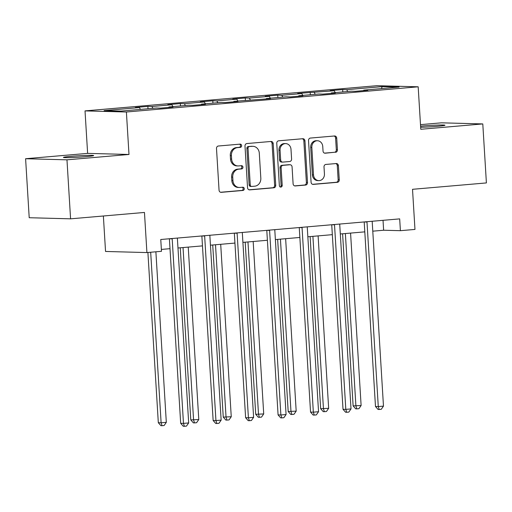 <?xml version="1.0" encoding="UTF-8"?>
<svg xmlns="http://www.w3.org/2000/svg" width="512" height="512" viewBox="0 0 512 512"><rect width="100%" height="100%" fill="white"/><g stroke="black" fill="none" stroke-linecap="round" stroke-linejoin="round"><path stroke-width="0.77" d="M241.638 145.632A1.626 1.434 91.5 0 0 240.109 144.134L218.4 146.01A2.323 2.048 91.5 0 0 216.499 148.499L219.053 190.195A2.323 2.048 91.5 0 0 221.235 192.333L242.938 190.464A1.626 1.434 91.5 0 0 242.739 187.219L239.936 187.462A7.437 6.554 91.5 0 1 239.283 187.482A7.437 6.554 91.5 0 1 232.941 180.614L232.73 177.139A7.437 6.554 91.5 0 1 238.816 169.158L241.626 168.922A1.626 1.434 91.5 0 0 241.427 165.677L238.618 165.92A7.437 6.554 91.5 0 1 237.965 165.939A7.437 6.554 91.5 0 1 231.622 159.072L231.411 155.597A7.437 6.554 91.5 0 1 237.498 147.616L240.307 147.379A1.626 1.434 91.5 0 0 241.638 145.632M237.965 165.939L236.845 165.907A7.437 6.554 91.5 0 1 230.509 159.04L230.298 155.565A7.437 6.554 91.5 0 1 236.378 147.59L239.187 147.347A1.626 1.434 91.5 0 0 239.546 144.179M220.563 192.269L241.824 190.432A1.626 1.434 91.5 0 0 242.182 187.264M239.283 187.482L238.163 187.45A7.437 6.554 91.5 0 1 231.827 180.582L231.61 177.107A7.437 6.554 91.5 0 1 237.696 169.133L240.506 168.89A1.626 1.434 91.5 0 0 240.864 165.722M420.653 127.29A15.149 0.71 -3.5 0 0 437.005 126.355A15.149 0.71 -3.5 0 0 444.966 125.242A15.149 0.71 -3.5 0 0 422.694 125.971A15.149 0.71 -3.5 0 0 420.582 126.163M71.386 156.301A15.149 0.71 -3.5 0 0 63.424 157.421A15.149 0.71 -3.5 0 0 85.696 156.685A15.149 0.71 -3.5 0 0 93.664 155.571A15.149 0.71 -3.5 0 0 71.386 156.301M335.533 152.314A2.323 2.048 91.5 0 0 337.434 149.818L336.723 138.118A2.323 2.048 91.5 0 0 334.534 135.981L310.432 138.061A2.323 2.048 91.5 0 0 308.531 140.557L311.078 182.253A2.323 2.048 91.5 0 0 313.267 184.39L337.37 182.31A2.323 2.048 91.5 0 0 339.27 179.814L338.406 165.683A2.323 2.048 91.5 0 0 336.224 163.546L325.907 164.435A2.323 2.048 91.5 0 0 324.006 166.931L324.435 173.939A6.214 5.478 91.5 0 1 318.803 180.621A6.214 5.478 91.5 0 1 313.504 174.88L311.827 147.43A6.214 5.478 91.5 0 1 317.453 140.749A6.214 5.478 91.5 0 1 322.752 146.49L323.034 151.059A2.323 2.048 91.5 0 0 325.216 153.203L334.419 152.282A2.323 2.048 91.5 0 0 336.32 149.792L335.603 138.093A2.323 2.048 91.5 0 0 334.093 136.019M66.97 159.827L128.992 154.477L87.622 153.376L25.6 158.726L66.97 159.827L70.579 218.829L144.461 212.448L146.912 252.57L161.485 251.309L160.762 239.507L399.68 218.88L400.403 230.682L414.97 229.427L412.518 189.306L486.4 182.925L482.79 123.93L441.421 122.829L420.486 124.634M128.992 154.477L126.394 112L418.176 86.803L420.774 129.286L482.79 123.93M273.19 143.603A2.323 2.048 91.5 0 0 271.002 141.466L246.899 143.546A2.323 2.048 91.5 0 0 244.998 146.042L247.546 187.738A2.323 2.048 91.5 0 0 249.734 189.875L273.837 187.795A2.323 2.048 91.5 0 0 275.738 185.299L273.19 143.603L272.07 143.578A2.323 2.048 91.5 0 0 270.56 141.504M278.662 140.806L302.771 138.726A2.323 2.048 91.5 0 1 304.954 140.864L307.507 182.56A2.323 2.048 91.5 0 1 305.606 185.05L295.29 185.939A2.323 2.048 91.5 0 1 293.101 183.802L292.07 166.893A2.323 2.048 91.5 0 0 289.882 164.755L283.04 165.344A2.323 2.048 91.5 0 0 281.139 167.834L282.214 185.44A1.626 1.434 91.5 0 1 279.36 185.69L276.762 143.296A2.323 2.048 91.5 0 1 278.662 140.806M70.579 218.829L29.21 217.728L25.6 158.726M126.394 112L85.024 110.893L376.806 85.702L418.176 86.803M342.81 91.936L342.662 89.568L330.176 90.643L334.259 90.752L297.709 93.446L301.792 93.555L281.811 95.283L277.728 95.174L265.242 96.25L269.325 96.358L249.344 98.086L245.261 97.978L232.774 99.053L236.858 99.162L216.877 100.89L212.794 100.781L200.307 101.856L204.39 101.965L184.41 103.693L180.326 103.584L167.84 104.659L171.923 104.768L151.942 106.496L147.866 106.387L135.373 107.462L139.456 107.571L104.077 110.624L121.069 111.078L156.454 108.026L160.531 108.134L173.018 107.053L168.941 106.944L168.736 107.424M342.662 89.568L346.746 89.677L382.125 86.624L399.117 87.072L363.738 90.131L367.821 90.24L355.334 91.315L351.251 91.206L331.27 92.934L335.354 93.043L322.867 94.118L318.784 94.01L298.803 95.738L302.886 95.846L290.4 96.922L286.317 96.813L266.336 98.541L270.419 98.65L233.875 101.344L237.952 101.453L225.466 102.528L221.382 102.419L201.408 104.141L205.485 104.25L192.998 105.331L188.922 105.222L168.941 106.944M335.226 92.589L334.259 90.752M315.245 94.317L314.278 92.48M331.27 92.934L331.072 93.408M302.758 95.392L301.792 93.555M282.778 97.12L281.811 95.283M298.803 95.738L298.605 96.211M270.291 98.195L269.325 96.358M250.317 99.923L249.344 98.086M266.336 98.541L266.138 99.014M237.824 100.998L236.858 99.162M217.85 102.726L216.877 100.89M233.875 101.344L233.67 101.818M205.363 103.802L204.39 101.965M185.382 105.53L184.41 103.693M201.408 104.141L201.203 104.621M172.896 106.605L171.923 104.768M152.915 108.333L151.942 106.496M140.429 109.408L139.456 107.571M103.373 215.994L105.542 251.462L146.912 252.57M87.622 153.376L85.024 110.893M372.781 231.174L383.629 230.234L400.403 230.682M161.37 249.427L169.997 248.678M177.978 247.994L202.464 245.875M210.445 245.19L234.931 243.072M242.912 242.387L267.398 240.269M275.379 239.584L299.866 237.466M307.846 236.781L332.333 234.662M340.314 233.978L364.8 231.859M381.498 88.595L382.125 86.624M347.712 91.514L346.746 89.677M363.738 90.131L363.539 90.605M383.027 220.32L383.629 230.234M148.006 108.755L147.866 106.387M180.474 105.952L180.326 103.584M212.941 103.149L212.794 100.781M245.408 100.346L245.261 97.978M277.875 97.542L277.728 95.174M310.342 94.739L310.195 92.371M249.062 189.805L272.723 187.763A2.323 2.048 91.5 0 0 274.624 185.274L272.07 143.578M249.344 146.598A1.626 1.434 91.5 0 0 248.013 148.339L250.253 184.941A1.626 1.434 91.5 0 0 251.782 186.438L254.746 186.182A7.437 6.554 91.5 0 0 260.826 178.208L259.296 153.19A7.437 6.554 91.5 0 0 252.96 146.323A7.437 6.554 91.5 0 0 252.307 146.342L248.224 146.566A1.626 1.434 91.5 0 0 246.893 148.314L248.013 148.339M250.662 186.406A1.626 1.434 91.5 0 1 249.133 184.909L246.893 148.314M252.96 146.323L251.84 146.291A7.437 6.554 91.5 0 0 251.187 146.31L252.307 146.342M248.224 146.566L251.187 146.31M294.618 185.875L304.486 185.024A2.323 2.048 91.5 0 0 306.387 182.528L303.84 140.832A2.323 2.048 91.5 0 0 302.323 138.765M290.086 164.749L288.973 164.717A2.323 2.048 91.5 0 0 288.768 164.723L281.92 165.312A2.323 2.048 91.5 0 0 280.019 167.808L281.101 185.408L282.214 185.44M280.186 187.046A1.626 1.434 91.5 0 0 281.101 185.408M290.995 149.344A6.214 5.478 91.5 0 0 285.696 143.603A6.214 5.478 91.5 0 0 280.064 150.291L280.659 159.962A2.323 2.048 91.5 0 0 282.842 162.099L289.683 161.51A2.323 2.048 91.5 0 0 291.59 159.014L290.995 149.344M285.696 143.603L284.576 143.578A6.214 5.478 91.5 0 0 278.95 150.259L280.064 150.291M282.637 162.106L281.523 162.074A2.323 2.048 91.5 0 1 279.539 159.93L278.95 150.259M324.55 153.133L334.419 152.282M317.453 140.749L316.339 140.717A6.214 5.478 91.5 0 0 310.707 147.398L311.827 147.43M318.803 180.621L317.683 180.589A6.214 5.478 91.5 0 1 312.384 174.848L310.707 147.398M312.595 184.32L336.25 182.278A2.323 2.048 91.5 0 0 338.15 179.789L337.286 165.658A2.323 2.048 91.5 0 0 335.776 163.584M147.904 252.48L158.317 422.714L161.114 422.79L166.317 422.342L155.885 251.795M150.682 252.243L161.114 422.79L162.022 425.702L160.909 425.67L158.317 422.714M166.317 422.342L164.102 425.523L162.022 425.702M172.186 238.842L169.395 238.765L180.678 423.309L183.475 423.386L172.186 238.842A2.368 2.086 91.5 0 0 172.154 238.528M188.678 422.938L186.464 426.118L184.384 426.298L183.475 423.386L188.678 422.938L177.389 238.394A2.368 2.086 91.5 0 1 177.389 238.074M184.384 426.298L183.27 426.266L180.678 423.309M180.256 247.795L190.784 419.91L198.784 419.539L188.237 247.104M183.034 247.552L193.581 419.987L194.49 422.899L193.37 422.867L190.784 419.91M198.784 419.539L196.57 422.72L194.49 422.899M212.723 244.992L223.251 417.107L231.251 416.736L220.704 244.301M215.501 244.749L226.048 417.184L226.957 420.096L225.837 420.064L223.251 417.107M231.251 416.736L229.037 419.917L226.957 420.096M204.653 236.038L201.862 235.962L213.146 420.506L215.942 420.582L204.653 236.038A2.368 2.086 91.5 0 0 204.614 235.725M221.146 420.134L218.931 423.315L216.851 423.494L215.942 420.582L221.146 420.134L209.856 235.59A2.368 2.086 91.5 0 1 209.856 235.27M216.851 423.494L215.731 423.462L213.146 420.506M237.12 233.235L234.33 233.158L245.613 417.702L248.41 417.779L237.12 233.235A2.368 2.086 91.5 0 0 237.082 232.922M253.613 417.331L251.398 420.512L249.318 420.691L248.41 417.779L253.613 417.331L242.323 232.787A2.368 2.086 91.5 0 1 242.323 232.467M249.318 420.691L248.198 420.659L245.613 417.702M245.19 242.189L255.718 414.304L263.718 413.933L253.171 241.498M247.968 241.946L258.515 414.381L259.424 417.293L258.304 417.261L255.718 414.304M263.718 413.933L261.504 417.114L259.424 417.293M277.658 239.386L288.186 411.501L296.186 411.13L285.638 238.694M280.435 239.142L290.982 411.578L291.891 414.49L290.771 414.458L288.186 411.501M296.186 411.13L293.971 414.31L291.891 414.49M310.125 236.582L320.653 408.698L328.653 408.326L318.106 235.891M312.902 236.339L323.45 408.774L324.358 411.686L323.238 411.654L320.653 408.698M328.653 408.326L326.438 411.507L324.358 411.686M269.587 230.432L266.79 230.355L278.08 414.899L280.877 414.976L269.587 230.432A2.368 2.086 91.5 0 0 269.549 230.118M286.08 414.528L283.866 417.709L281.786 417.888L280.877 414.976L286.08 414.528L274.79 229.984A2.368 2.086 91.5 0 1 274.79 229.664M281.786 417.888L280.666 417.856L278.08 414.899M302.054 227.629L299.258 227.552L310.547 412.102L313.344 412.173L302.054 227.629A2.368 2.086 91.5 0 0 302.016 227.315M318.547 411.725L316.333 414.906L314.253 415.085L313.344 412.173L318.547 411.725L307.258 227.181A2.368 2.086 91.5 0 1 307.258 226.861M314.253 415.085L313.133 415.053L310.547 412.102M334.522 224.826L331.725 224.749L343.014 409.299L345.811 409.37L334.522 224.826A2.368 2.086 91.5 0 0 334.483 224.512M351.014 408.922L348.8 412.102L346.72 412.282L345.811 409.37L351.014 408.922L339.725 224.378A2.368 2.086 91.5 0 1 339.725 224.058M346.72 412.282L345.6 412.25L343.014 409.299M342.592 233.779L353.12 405.894L361.114 405.523L350.573 233.088M345.37 233.536L355.91 405.971L356.826 408.883L355.706 408.851L353.12 405.894M361.114 405.523L358.906 408.704L356.826 408.883M366.989 222.022L364.192 221.946L375.482 406.496L378.278 406.566L366.989 222.022A2.368 2.086 91.5 0 0 366.95 221.709M383.475 406.118L381.267 409.299L379.187 409.478L378.278 406.566L383.475 406.118L372.192 221.574A2.368 2.086 91.5 0 1 372.192 221.254M379.187 409.478L378.067 409.446L375.482 406.496M236.378 147.59L237.498 147.616M230.298 155.565L231.411 155.597M230.509 159.04L231.622 159.072M240.506 168.89L241.626 168.922M237.696 169.133L238.816 169.158M231.61 177.107L232.73 177.139M231.827 180.582L232.941 180.614M241.824 190.432L242.938 190.464M220.826 192.326L221.235 192.333M239.187 147.347L240.307 147.379M274.624 185.274L275.738 185.299M272.723 187.763L273.837 187.795M249.325 189.862L249.734 189.875M249.133 184.909L250.253 184.941M303.84 140.832L304.954 140.864M306.387 182.528L307.507 182.56M304.486 185.024L305.606 185.05M294.88 185.933L295.29 185.939M288.768 164.723L289.882 164.755M281.92 165.312L283.04 165.344M280.019 167.808L281.139 167.834M279.539 159.93L280.659 159.962M324.813 153.19L325.216 153.203M312.384 174.848L313.504 174.88M337.286 165.658L338.406 165.683M338.15 179.789L339.27 179.814M336.25 182.278L337.37 182.31M312.858 184.378L313.267 184.39M335.603 138.093L336.723 138.118M336.32 149.792L337.434 149.818M250.522 186.413L251.642 186.445"/></g></svg>
